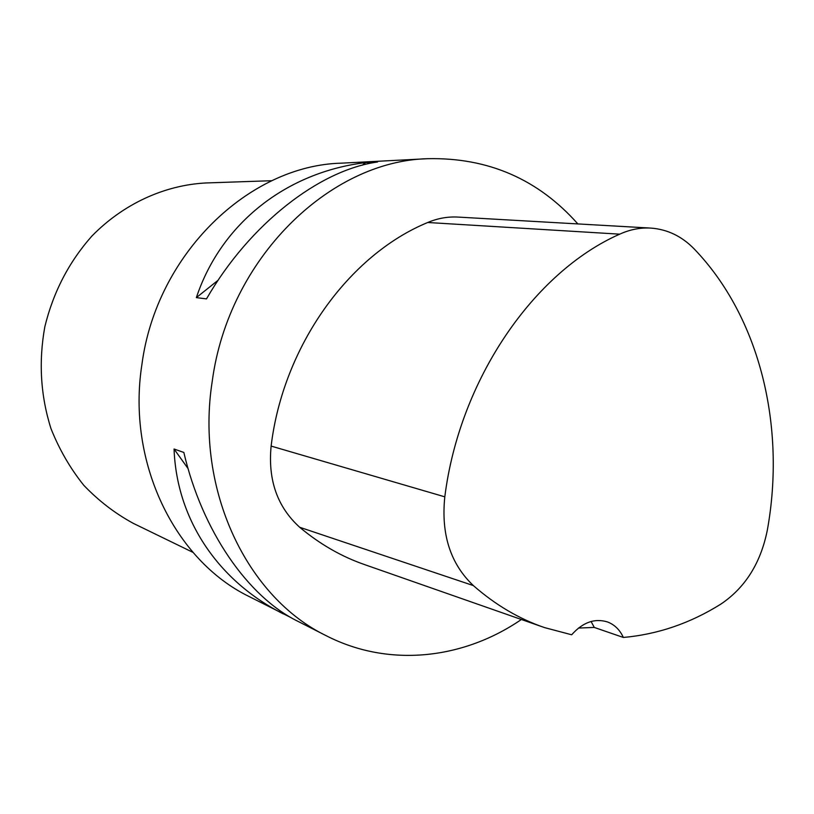 <?xml version="1.0" encoding="UTF-8"?>
<svg xmlns="http://www.w3.org/2000/svg" width="814" height="814" viewBox="0 0 814 814"><rect width="100%" height="100%" fill="white"/><g stroke="black" fill="none" stroke-linecap="round" stroke-linejoin="round"><path stroke-width="1.22" d="M291.392 617.826L249.277 596.611C175.01 560.673 126.506 462.606 141.941 364.306C156.461 253.856 249.125 165.446 341.32 163.166L427.808 158.689C488.115 157.428 538.135 179.172 577.859 223.921M521.387 619.485C463.665 659.136 389.224 667.928 326.475 635.846C247.1 597.588 195.034 489.916 212.271 381.054C228.581 258.72 329.344 160.918 427.808 158.689M283.303 613.898C219.292 581.664 176.73 520.858 174.054 449.023L183.842 452.452C202.177 531.237 247.965 596.743 297.476 621.102L326.475 635.846M365.588 162.597L377.564 161.986C319.485 170.014 249.603 224.013 206.491 298.901L196.347 297.619C221.601 222.13 287.495 172.141 365.588 162.597L362.342 165.191M542.378 626.841L365.221 564.824C341.778 556.766 319.943 544.251 299.705 527.279C277.371 507.091 267.837 480.026 271.123 446.082C283.18 345.818 349.165 254.782 427.737 222.497C437.739 218.274 447.924 216.473 458.282 217.094L650.325 228.062M623.361 637.464C619.851 629.843 614.601 624.684 607.58 621.977C594.769 618.009 582.793 622.272 571.672 634.778L544.535 627.594C519.088 618.874 495.37 604.863 473.361 585.581C450.457 563.888 440.944 534.299 444.81 496.835C459.584 379.344 533.872 271.998 619.698 234.167C630.005 229.487 640.445 227.462 651.017 228.103C667.521 229.375 681.918 236.325 694.2 248.952C760.103 317.46 786.009 426.709 767.368 529.934C760.805 562.922 745.309 587.637 720.889 604.09C690.353 623.229 657.844 634.36 623.361 637.464L594.271 627.431L578.489 628.052M591.096 621.479L594.271 627.431M174.054 449.023L188.095 468.62M218.172 280.199L196.347 297.619M271.927 180.708L205.749 182.967C164.448 185.165 123.392 203.836 91.88 236.08C68.966 261.935 53.286 292.145 44.841 326.699C38.512 361.711 40.558 395.685 50.987 428.622C59.31 449.511 70.248 468.426 83.832 485.348C98.667 500.844 115.212 513.542 133.455 523.433L192.999 552.38M444.81 496.835L271.123 446.082M619.698 234.167L427.737 222.497M473.361 585.581L299.705 527.279"/></g></svg>
